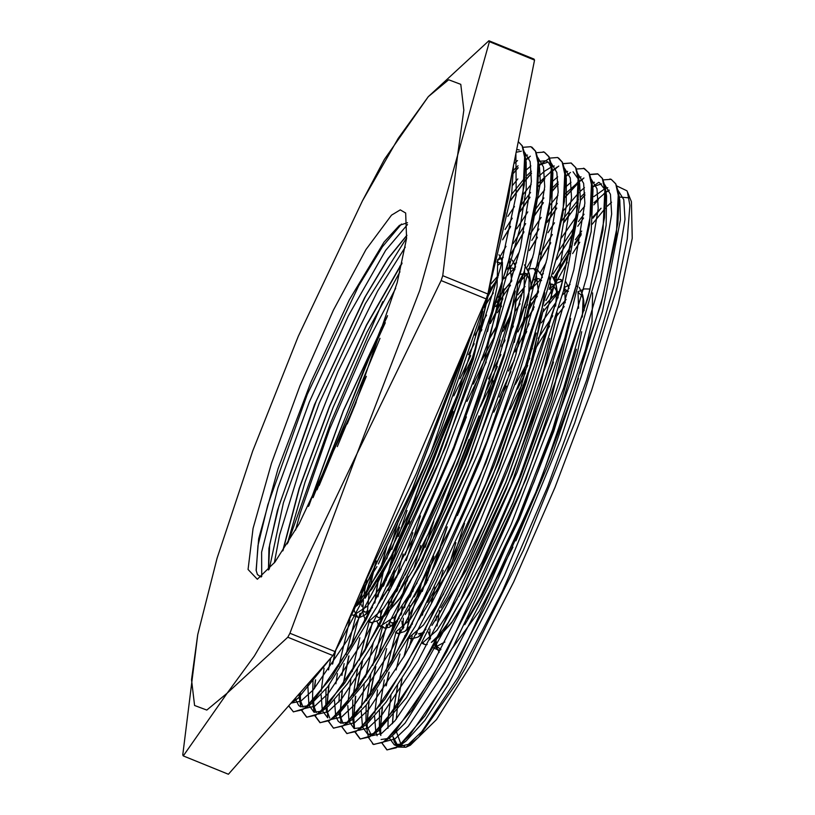 <?xml version="1.0" encoding="UTF-8"?>
<svg xmlns="http://www.w3.org/2000/svg" width="815" height="815" viewBox="0 0 815 815"><rect width="100%" height="100%" fill="white"/><g stroke="black" fill="none" stroke-linecap="round" stroke-linejoin="round"><path stroke-width="1.22" d="M405.676 213.041L406.542 238.398L397.2 282.601L354.688 405.88L299.095 523.851L274.93 562.024L257.377 579.282L248.055 569.512L253.047 528.385L271.456 463.266L299.971 385.872L333.467 310.108L365.935 249.573L391.536 215.16L400.257 209.893L405.676 213.041M407.52 222.699L399.421 225.388L384.089 242.004L349.329 299.839L310.912 382.143L278.058 468.88L258.681 538.797L256.104 570.276L257.479 574.575L261.095 577.03M530.249 314.04L534.182 306.868M553.12 274.085L570.989 246.14M575.431 239.702L581.747 231.002M593.045 216.851L601.052 208.243L592.902 218.247M397.74 747.06L405.839 747.212L418.523 737.331L456.329 683.683L465.426 667.872L523.576 549.931L574.718 422.975L617.363 286.941L627.224 239.233L629.852 205.523L627.428 191.994L626.888 190.812L616.772 185.912M598.312 199.838L593.85 204.901M583.591 218.023L577.754 226.275M573.831 232.071L556.655 259.649M538.42 292.096L529.465 309.038M525.105 317.524L517.882 331.878M627.438 191.983L631.411 201.682L632.195 238.275L618.3 304.015L591.476 390.66L555.066 487.38L513.644 582.042L472.384 662.819L436.453 719.594L410.353 745.256L405.839 747.223M404.698 746.265L401.082 744.462M400.939 744.319L396.62 732.155M396.345 719.197L397.465 706.034M397.516 705.617L402.029 678.426M409.171 647.497L412.156 636.138M430.972 573.648L446.865 527.641M499.371 397.058L510.862 371.681M545.979 300.521L567.26 262.45M572.619 253.567L579.75 242.279M592.199 224.237L605.351 208.212M607.287 206.215L611.535 202.242M619.237 197.026L629.058 197.882M397.628 685.374L393.472 711.312M393.431 711.689L392.514 723.608M393.176 737.422L394.266 741.813L397.577 746.937M581.095 234.883L574.351 245.295M569.41 253.261L554.424 279.046M551.643 284.058L549.422 288.133M433.865 556.258L422.302 591.476M408.437 638.98L403.904 656.768M483.927 449.197L484.416 447.914M529.852 353.017L532.439 348.392M538.144 338.531L552.784 315.762M558.876 307.642L566.14 299.462M578.151 292.646L582.012 295.509L583.703 300.745L584.182 310.658M590.07 289.04L584.447 288.948M578.803 292.779L578.263 293.257M521.875 384.751L510.2 409.497M464.54 523.312L451.327 564.306M439.611 610.527L437.054 626.032M436.137 641.048L436.901 647.66M440.895 649.382L435.984 645.969L439.183 652.499M452.457 648.139L479.23 611.301L512.961 547.16M515.915 540.885L550.95 458.285L578.446 378.354M579.913 373.341L592.036 321.945L592.597 292.931M581.757 331.736L577.336 353.048L553.803 431.206L519.247 519.165L482.205 595.51L464.713 624.667M435.964 645.969L435.129 642.943M436.066 620.327L436.728 616.191M446.141 575.349L455.931 542.709M517.566 389.02L525.512 372.903M564.153 306.552L556.767 316.037M549.646 326.122L535.924 347.74M529.77 358.233L515.426 384.344M317.025 489.784L364.315 368.828L385.24 322.72M513.582 164.956L511.738 193.226L487.411 296.13L440.864 429.546L383.59 561.352L335.26 651.073M331.247 657.42L298.178 698.129L294.928 700.187M294.296 700.513L292.738 701.165M516.679 149.43L519.236 149.96M525.339 158.395L526.195 162.205L526.225 189.049L519.736 228.984L486.718 345.764L434.976 482.399L377.243 606.014L327.732 686.862L311.646 703.488L308.386 705.556M307.836 705.841L300.592 706.768L298.657 705.505L295.59 699.586M295.539 699.402L295.274 698.292M513.837 163.693L517.556 160.504M525.105 155.838L527.55 155.064M538.715 163.958L539.571 167.788L540.376 182.631L524.463 270.58L483.753 397.802L428.354 533.672L371.895 645.48L347.699 683.5L328.262 706.34L321.782 711.006M321.1 711.342L313.979 712.178L309.048 705.372M308.905 704.873L307.856 686.036M307.876 685.741L308.009 683.816M512.706 185.199L517.841 178.943M526.928 169.388L530.911 165.954M538.43 161.329L545.999 160.8L548.505 162.47L551.847 168.552M552.071 169.275L552.916 173.096L551.46 212.43L526.174 316.954L479.006 450.889L421.61 582.012L368.105 678.752L338.306 714.439L331.44 719.431L358.03 688.716L393.136 630.097L472.394 457.694L534.314 276.529L549.555 207.876L551.49 164.742L549.025 156.714L544.42 152.171L543.147 151.794M327.61 717.74L322.455 710.812M322.302 710.273L321.069 694.737M321.242 691.181L324.085 668.188M507.827 216.352L514.418 206.521M523.189 194.388L531.207 184.414M538.929 176.121L544.583 171.14L551.653 166.82M551.796 166.759L554.282 165.985M565.467 174.726L566.323 178.546L566.211 206.694L559.1 248.85L525.227 366.893L473.016 503.639L415.344 626.175L366.383 705.016L351.774 719.798L344.918 724.79L371.518 693.983L406.614 635.364L485.811 463.012L547.68 281.98L562.91 213.408L564.897 170.192L562.391 162.165L558.591 158.039M347.954 722.151L340.721 723.088L338.215 721.224L335.811 716.253M335.668 715.723L334.466 700.156M335.902 683.826L337.441 673.638M338.785 666.191L349.798 619.675M497.17 261.727L506.023 246.344M516.73 228.77L527.814 211.92M536.565 199.797L544.573 189.864M552.285 181.602L557.674 176.835M565.192 172.179L567.678 171.384M573.016 171.802L578.579 179.412M578.273 175.745L579.689 184.098L580.423 201.183L563.491 291.006L522.048 419.104L466.363 554.658L410.128 665.04L386.239 702.01L367.188 723.669L358.284 730.26L384.904 699.402L419.97 640.824L499.147 468.554L561.026 287.552L576.266 218.97L578.273 175.745L575.757 167.625M361.198 727.683L354.107 728.488L349.177 721.693M349.034 721.183L347.832 705.586M348.005 702.061L350.837 679.038M352.172 671.631L359.822 637.758M363.378 624.371L364.814 619.186M366.719 612.442L367.3 610.445M381.736 564.112L382.632 561.433M475.461 334.496L476.938 331.471M510.547 267.137L519.389 251.794M530.086 234.241L541.17 217.401M549.962 205.227L557.969 195.264M565.661 187.022L571.04 182.265M578.558 177.65L581.044 176.865M591.619 181.042L593.045 189.406L591.14 231.715L564.907 337.807L517.138 472.231L459.64 602.621L406.532 697.599L378.435 730.749L371.579 735.741L398.158 705.036L433.264 646.407L512.523 473.984L574.443 292.819L589.683 224.176L591.619 181.042L589.143 173.025L583.53 168.165M374.594 733.113L370.906 734.335L367.473 733.958L362.583 727.133M362.42 726.583L361.198 711.057M361.361 707.491L364.203 684.508M365.558 677.041L373.209 643.208M376.754 629.791L378.18 624.616M380.116 617.801L382.469 609.722M388.388 590.345L394.032 572.823M488.817 339.977L490.263 337.003M517.841 283.559L523.607 273.147M527.05 267.076L532.776 257.204M547.955 232.662L554.546 222.841M563.318 210.698L578.844 192.646M580.433 191.128L584.437 187.674M591.965 183.059L594.41 182.295M599.483 182.601L605.321 190.19M605.025 186.533L606.584 195.763L606.116 225.103L598.424 268.787L563.705 388.052L511.056 524.86L453.446 646.285L405.055 723.099L391.913 736.108L385.057 741.1L411.656 710.273L446.732 651.684L525.92 479.363L587.788 298.351L603.029 229.779L605.025 186.533L602.509 178.485L597.904 173.962L589.866 174.573M388.072 738.482L381.074 739.48M377.141 735.711L375.837 732.227M375.786 732.053L374.584 716.466M374.757 712.921L377.569 689.948M378.914 682.522L386.595 648.608M390.13 635.231L407.388 578.293M501.632 346.558L503.629 342.453M540.508 279.555L531.217 288.999L536.973 278.618M540.427 272.516L546.142 262.674M561.331 238.102L576.47 216.403M579.577 212.399L584.701 206.175M593.789 196.609L605.138 188.571M605.321 188.499L607.807 187.705M382.052 743.036L387.074 749.892L398.392 746.591L425.002 715.753L460.078 657.175L539.255 484.894L601.154 303.863L616.395 235.27L618.391 192.055L619.818 200.409L620.439 219.805L602.489 311.473L560.323 440.426L504.363 575.624L448.382 684.519L424.798 720.44L406.155 740.917L401.999 743.657M401.306 744.003L394.236 744.808L389.305 738.003M387.95 728.304L388.103 718.687M388.123 718.372L390.966 695.358M396.09 669.961L399.951 654.088M403.496 640.682L404.933 635.496M406.838 628.783L420.774 583.734M515.009 351.998L529.098 323.759M553.793 277.956L569.909 251.04M574.687 243.583L581.289 233.732M592.943 217.86L601.052 208.243M508.55 197.047L508.692 196.242M469.073 439.407L422.333 560.761M412.084 591.344L410.577 596.03M400.328 629.649L391.72 661.556M389.183 672.13L386.259 685.507M382.469 707.002L380.595 727.245M380.585 727.489L380.768 735.507M618.391 192.055L615.875 183.946L611.291 179.361L609.966 178.964M594.41 185.83L592.688 187.328M584.966 195.131L580.463 200.347M578.1 203.241L564.153 222.251M550.614 243.196L537.105 265.985M536.749 266.607L534.803 270.03M398.688 585.944L397.17 590.651M386.962 624.209L378.364 656.055M375.807 666.711L369.949 695.898M369.083 701.613L367.239 721.764M367.208 723.659L367.31 728.579M372.455 743.81L373.688 744.482L394.878 738.95L408.356 726.257L444.776 671.794L488.939 585.975L534.11 481.655L573.332 374.472L600.573 280.574L611.607 214.009L610.404 194.265L604.679 184.73M580.973 180.41L579.312 181.867M578.803 182.336L564.927 197.566M556.696 208.395L547.048 222.363M537.258 237.705L529.465 250.653M502.763 299.074L490.314 323.545M468.482 369.226L421.824 478.904L383.824 585.15M372.384 622.915L364.988 650.625M362.441 661.25L356.583 690.458M355.707 696.153L353.842 716.354M353.812 718.209L354.525 728.641M355.33 732.176L360.312 739.042L371.579 735.741M567.719 174.889L565.61 176.743M558.224 184.231L551.572 192.096M543.32 202.966L533.662 216.963M523.862 232.306L510.363 255.075M497.68 277.946L486.453 299.299M374.961 565.834L370.448 579.73M370.071 580.922L366.546 592.148M360.21 613.318L357.724 622.069M349.054 655.82L343.217 685.018M342.351 690.692L340.476 710.914M340.446 712.768L341.128 723.231M341.923 726.725L346.946 733.571L358.284 730.26M575.736 167.595L571.172 163.051L563.114 163.693M558.805 166.087L552.213 171.333M544.838 178.821L538.195 186.655M529.964 197.485L520.306 211.482M510.496 226.865L502.692 239.824M335.841 649.718L332.764 663.726M328.954 685.293L327.11 705.444M327.08 707.339L327.773 717.801M328.557 721.306L333.559 728.172L354.749 722.64L368.237 709.936L404.647 655.474L448.821 569.654L493.992 465.314L533.214 358.131L560.445 264.233L571.488 197.678L570.276 177.955L564.55 168.399M540.875 164.08L539.194 165.547M531.451 173.391L524.799 181.256M524.605 181.501L510.669 200.49M315.588 679.832L314.509 688.451M313.694 701.888L314.396 712.32M315.201 715.855L320.193 722.722L331.44 719.431M527.58 158.589L525.838 160.107M518.096 167.91L513.572 173.157M300.429 692.434L300.348 694.594M300.348 694.849L300.603 706.758M301.795 710.405L306.827 717.251L318.176 713.93L344.796 683.062L379.861 624.484L459.018 452.223L520.907 271.242L536.138 202.67L538.144 159.434L535.628 151.315M535.608 151.274L531.859 147.138M288.683 705.77L293.431 711.852L304.79 708.48L331.389 677.683L366.475 619.064L445.693 446.681L507.572 265.619L522.792 197.047L524.768 153.852L522.272 145.844L518.248 141.596L522.079 145.804L525.329 160.749L524.218 185.117L509.365 258.172L479.699 354.8L439.519 461.422L394.582 563.145L351.275 645.786L315.802 697.732L302.66 709.743L293.441 711.841M290.517 703.691L317.33 673.231M345.04 628.273L412.533 488.99L473.668 328.139M495.744 254.382L508.55 197.057L512.064 172.586M397.608 685.405L393.37 711.444M393.329 711.821L392.423 723.71M393.054 736.729L398.27 746.448M398.464 746.54L408.264 744.39L421.722 731.717L458.152 677.234L502.346 591.364L547.497 487.034L586.718 379.861L613.97 285.933L625.003 219.378L623.77 199.685L618.025 190.18M609.253 190.527L606.003 192.269M605.514 192.584L593.891 202.741M584.019 214.253L578.446 221.568M574.83 226.57L558.57 251.275M497.405 366.526L486.749 389.55M426.306 538.185L418.523 560.312M401.734 612.177L400.858 615.121M396.07 631.686L386.157 670.908M384.242 679.955L379.973 706.045M379.505 710.751L379.332 728.579M379.352 728.793L380.361 734.234M601.562 183.874L592.607 186.869M584.895 192.931L580.535 197.261M578.426 199.532L561.698 220.804M552.397 234.516L540.05 254.29M492.718 342.932L473.383 384.089M412.92 532.745L405.147 554.872M388.368 606.727L387.502 609.63M399.177 618.33L389.407 627.336L384.548 628.09L382.643 626.429L372.781 665.448M370.856 674.535L366.618 700.564M366.129 705.321L365.935 723.139M366.108 724.545L371.538 735.558M371.935 735.762L381.491 733.541L394.99 720.806L431.41 666.344L475.603 580.484L520.775 476.103L559.986 368.93L587.218 275.022L598.261 208.457L597.008 188.815L591.272 179.259M582.491 179.667L579.241 181.429M578.762 181.735L565.253 193.899M557.287 203.332L548.332 215.333M539.041 229.046L531.798 240.445M514.999 268.97L511.983 274.38M504.088 288.877L496.936 302.426M470.642 355.686L459.966 378.751M399.564 527.285L391.76 549.453M369.266 621.03L359.395 660.038M357.469 669.095L353.241 695.144M352.763 699.851L352.569 717.709M352.732 719.075L353.588 723.353M358.559 730.322L368.136 728.06L381.603 715.407L418.034 660.914L462.217 575.054L507.368 470.734L546.59 363.561L573.841 269.622L584.875 203.088L583.652 183.365L577.906 173.87M569.125 174.216L565.569 176.152M558.132 182.071L551.887 188.448M543.89 197.933L534.946 209.934M525.655 223.595L513.307 243.4M361.615 595.836L360.729 598.811M360.454 599.748L359.16 604.129M355.9 615.539L346.029 654.577M344.113 663.634L341.913 675.452M339.376 694.441L338.908 701.99M339.376 713.634L343.146 723.506M555.738 168.817L552.183 170.753M552.03 170.844L538.521 182.978M530.534 192.462L521.58 204.484M512.268 218.196L505.055 229.565M330.788 657.95L328.547 669.971M326.01 689.001L325.806 706.829M325.98 708.225L329.81 718.086M331.593 719.329L341.373 717.22L354.861 704.496L391.281 650.044L435.475 564.163L480.646 459.803L519.858 352.63L547.099 258.722L558.132 192.146L556.889 172.495L551.154 162.959M550.991 162.868L550.461 162.623M548.087 162.083L538.817 165.292M531.38 171.221L527.02 175.541M524.942 177.792L511.586 194.337M313.072 679.201L312.451 701.389M312.614 702.744L316.342 712.616M318.431 714.011L328.017 711.74L341.475 699.087L377.905 644.584L422.089 558.744L467.25 454.424L506.472 347.241L533.713 253.322L544.746 186.778L543.534 167.044L537.788 157.55M528.996 157.906L525.441 159.832M518.014 165.74L513.644 170.091M298.911 694.156L299.074 695.939M299.248 697.324L303.037 707.196M304.81 708.459L314.621 706.33L328.109 693.606L364.529 639.154L408.702 553.334L453.884 448.973L493.095 341.801L520.327 247.903L531.37 181.338L530.147 161.635L524.422 152.069M521.294 151.223L516.109 152.283M291.464 703.009L300.694 701.246L313.245 689.898L347.129 640.641L388.602 562.024L431.889 464.764L470.999 362.054L500.481 267.829L516.19 194.958L515.915 153.291M366.322 376.275L337.318 446.651M535.435 351.387L534.63 352.824M527.692 365.517L521.946 376.489M443.197 570.317L436.779 593.575M430.055 629.058L429.719 636.973M429.76 638.277L429.841 639.663M440.558 649.983L438.042 649.85L433.59 648.027L444.858 642.026M578.579 308.274L578.029 292.045M570.123 284.567L564.469 287.349M556.533 294.633L543.259 311.595M522.038 345.998L521.254 347.394M514.326 360.057L508.56 371.059M429.811 564.917L423.413 588.104M427.182 644.573L424.666 644.431L422.73 642.74L436.809 630.453L457.144 599.269M458.641 596.631L511.097 485.17L553.507 362.023M565.202 302.844L564.663 286.585M562.503 281.267L560.129 279.382L554.76 279.789M537.289 296.13L529.882 306.165M508.682 340.517L507.877 341.943M500.94 354.657L488.491 378.883M420.744 545.469L413.47 569.736M410.2 582.032L410.037 582.674M405.839 601.287L404.688 607.684M403.303 618.198L402.967 626.073M403.007 627.407L403.099 628.762M409.344 637.32L423.454 624.962L443.808 593.768M551.837 297.353L549.269 276.041M543.371 273.708L541.405 274.339M534.151 279.372L533.326 280.136M523.902 290.68L515.661 301.957M494.878 335.841L481.828 360.159M403.079 553.996L396.661 577.244M392.463 595.846L391.312 602.254M412.512 623.832L404.678 631.533L397.914 633.55L395.978 631.849L410.057 619.573L430.391 588.399M538.45 291.984L535.893 270.611M535.75 270.417L533.377 268.502L528.008 268.899M520.765 273.942L519.96 274.686M510.536 285.25L495.683 306.532M481.91 329.688L481.135 331.073M474.198 343.777L468.431 354.77M398.352 521.243L386.728 558.846M383.447 571.152L377.936 596.804M376.897 621.366L379.026 625.614M379.179 625.747L380.085 626.297L394.368 616.945L417.025 582.929M514.265 342.412L523.831 297.832L524.534 270.295M516.608 262.838L514.652 263.469M510.669 265.812L506.584 269.245M497.16 279.8L488.919 291.077M366.75 579.862L364.56 591.374M364.468 591.975L363.887 595.857M363.388 599.85L362.838 609.793M362.879 611.077L363.256 614.704L365.66 620.174M385.77 612.962L377.956 620.643L371.171 622.65L369.236 620.979L383.325 608.662L403.67 577.478M405.065 575.023L457.592 463.409L500.064 340.11M498.485 297.322L511.708 281.063L509.141 259.74M503.252 257.377L497.588 260.158M352.416 614.877L353.333 615.417L367.606 606.075L390.283 572.048M487.543 331.44L497.089 286.921L497.792 259.384M360.098 593.126L376.897 566.639M378.384 564.021L430.88 452.457L473.301 329.26M380.024 338.337L319.144 485.516M399.982 271.772L366.893 332.398L333.264 407.093L305.055 482.185L287.237 543.921M406.593 237.99L365.375 303.689L319.297 403.109L283.376 502.763L269.235 569.115M401.469 224.054L382.449 246.782L358.722 285.79L307.245 394.46L267.819 504.76L257.937 545.643L256.195 570.745M261.737 576.531L261.635 552.112L277.956 487.839L309.303 402.101L348.311 315.884L385.709 250.337L407.551 224.543M274.309 562.849L279.504 535.139L302.64 459.813L338.154 371.222L377.651 291.047L405.218 247.169M295.519 530.127L300.378 512.808L329.413 429.546L367.677 341.76L395.642 288.327M347.17 423.994L356.135 402.304M482.765 311.269L480.178 321.864L454.261 404.8L418.513 493.87L381.919 567.474L359.609 601.358M359.048 602.03L353.944 607.491M499.004 254.728L502.244 261.238M502.468 262.399L502.122 284.343M501.979 285.505L484.68 358.967L453.782 447.038L416.536 532.317L387.492 586.036M372.404 607.481L364.509 615.254L359.66 617.485L357.795 617.23L354.382 611.23M354.331 610.934L353.995 607.745M498.485 264.865L502.06 261.951M512.37 260.199L515.62 266.637M515.335 291.037L510.068 319.745L486.789 399.207L452.233 488.796L415.069 566.792L386.341 612.269M367.331 612.381L369.052 592.994M370.173 586.78L372.435 576.164M372.628 575.339L376.245 560.954M483.978 307.367L493.37 292.891M503.915 278.771L515.416 267.422M524.473 264.844L529.22 273.331L528.874 295.193M528.721 296.436L515.783 354.983L486.993 441.149L450.237 528.609L414.234 596.926M380.687 617.709L380.809 611.719M382.367 598.811L383.07 594.777M386.015 580.738L392.993 554.302M398.454 536.402L407.123 510.455M453.711 395.876L472.894 356.573M497.354 312.797L501.561 306.124M517.301 284.211L527.132 274.105M537.839 270.315L541.883 275.664L542.372 277.528M536.27 332.999L518.931 393.961L485.852 483.315L448.464 565.039L427.63 602.316M394.45 627.265L394.195 617.138M399.381 586.209L399.941 583.866M406.135 560.588L420.479 515.946M467.046 401.408L486.27 362.003M502.916 331.359L510.221 319.072M514.673 311.972L520.113 303.761M552.499 276.509L555.983 284.241L556.553 293.838L555.616 306.134M549.646 338.398L546.356 351.774L519.929 435.322L483.988 524.198L447.537 596.845L440.966 607.837M425.909 629.241L418.064 636.984L411.3 638.96L409.385 637.31M407.449 628.711L409.813 605.647M412.757 591.649L413.307 589.306M419.511 566.007L419.756 565.172M425.206 547.283L433.835 521.437M480.473 406.726L492.953 380.697M528.039 317.422L533.489 309.211M549.055 289.457L553.874 284.995M555.85 283.518L562.625 280.818M565.875 281.929L569.115 288.418M562.992 343.981L550.624 389.213L519.328 477.57L482.032 562.33L448.077 622.935L439.866 633.978M439.295 634.661L431.39 642.444L437.574 637.941M422.486 615.142L423.189 611.097M434.252 566.751L447.252 526.765M493.809 412.237L506.329 386.116M541.425 322.832L556.034 302.222M562.432 294.908L567.281 290.405M576.195 286.259L577.957 286.625M579.241 287.389L582.735 295.101L583.112 298.056L582.348 317.055M576.409 349.258L552.539 429.668L517.719 519.216L480.646 596.386L467.749 618.646M438.042 649.85L435.22 646.305L434.619 643.891M435.862 620.582L436.565 616.507M485.76 444.399L457.46 515.467M434.69 588.053L431.441 602.204M428.364 632.267L430.514 638.41M438.246 637.452L452.111 621.804L470.367 592.169L513.032 502.631L550.93 399.849L570.388 319.511M568.31 291.444L565.141 289.529M556.564 292.911L544.593 305.36M526.704 331.41L524.198 335.546M518.422 345.407L515.467 350.633M472.374 439L450.277 493.34M421.294 582.664L418.075 596.753M416.76 632.481L417.148 632.949M418.462 633.876L424.197 632.491M432.368 624.647L465.956 569.98L505.871 482.134L539.734 387.39L557.012 314.091M557.929 298.025L557.409 292.605L552.794 284.374L550.522 284.017M538.562 291.597L530.545 300.766M527.499 304.759L525.42 307.612M513.338 325.959L510.822 330.095M505.035 339.998L502.071 345.234M466.363 416.903L436.962 487.747M407.938 577.173L406.909 581.401M404.8 590.793L404.688 591.333M402.07 606.859L401.459 613.97M403.374 627.061L403.761 627.54M419.012 619.196L452.61 564.51L492.515 476.643L526.378 381.889L543.636 308.63M541.567 280.584L539.418 278.944L537.146 278.598M497.771 324.115L488.715 339.753M453.008 411.432L423.515 482.47M409.181 522.537L408.702 523.974M394.552 571.753L391.322 585.873M388.704 601.399L388.072 608.54M388.052 608.988L388.011 610.191M390.008 621.601L391.709 623.006L397.455 621.611M405.636 613.746L427.977 579.893M519.909 352.477L530.27 303.2M531.176 287.155L530.647 281.695L526.052 273.483L520.082 274.268M511.81 280.717L498.658 296.762M486.575 315.099L475.328 334.333M386.3 547.436L380.147 570.541M378.048 579.923L374.706 603.069M376.622 616.181L378.333 617.576L381.675 617.424M384.415 615.936L399.961 598.108L420.02 564.673L466.078 464.988L503.925 356.43L514.53 312.736L517.82 282.357M514.805 269.714L512.666 268.074L506.696 268.807M498.434 275.276L491.099 283.6M362.186 588.715L361.32 597.67M363.256 610.72L364.947 612.147L370.703 610.72M378.904 602.856L401.275 568.921M493.126 341.699L503.527 292.279M501.439 264.254L499.3 262.613L497.018 262.277M354.25 606.757L354.922 606.554M357.653 605.076L371.946 589.031L390.191 559.416L432.836 469.888L470.683 367.198L490.131 286.921M387.512 315.629L343.278 410.658L308.528 506.431M402.05 262.96L366.536 324.869L329.352 406.563L299.095 488.45L282.724 550.93M406.919 235.199L387.981 258.538L364.57 297.658L314.529 404.637L277.436 510.475L268.899 548.291L268.441 570.011M483.427 450.308L458.713 512.594M435.078 587.248L431.726 601.755M428.496 632.022L430.565 638.318M437.747 638.002L451.51 622.935L469.827 593.534L512.981 503.263L551.317 399.248L570.704 318.451M568.33 291.363L565.152 289.559M557.542 292.381L559.986 290.609M556.564 293.125L544.451 305.829M526.47 332.163L524.045 336.167M518.218 346.151L515.131 351.622M470.713 443.319L452.101 489.102M421.712 581.808L418.35 596.305M416.822 632.42L417.178 632.898M418.625 633.978L424.065 632.746M431.981 625.38L465.722 570.857L506.044 482.205L540.202 386.514L557.328 313.031M558.081 297.495L556.92 289.733M553.141 284.527L550.492 284.129M538.471 291.923L531.085 300.389M513.114 326.683L510.689 330.696M504.842 340.711L501.755 346.192M465.222 419.919L438.725 483.652M408.335 576.358L407.235 580.83M405.096 590.335L404.984 590.875M402.304 606.523L401.642 613.603M401.744 621.132L403.812 627.428M418.645 619.889L455.565 559.141L498.943 460.974L532.857 360.23L544.726 292.666M538.817 278.75L537.126 278.669M525.074 286.513L517.719 294.928M497.629 324.737L488.399 340.711M451.836 414.489L425.369 478.171M409.833 521.182L409.344 522.649M394.959 570.918L391.597 585.445M388.938 601.062L388.286 608.122M388.256 608.581L388.205 609.946M390.069 621.539L391.883 623.088L397.323 621.876M405.238 614.51L426.744 582.43M520.928 349.37L530.565 302.171M531.329 286.585L530.168 278.873M526.765 273.85L520.031 274.431M484.253 319.297L475.002 335.311M386.809 546.356L380.493 569.95M378.343 579.465L374.9 602.703M376.713 616.099L378.241 617.536M382.887 617.047L383.926 616.446M384.252 616.232L399.238 599.483L419.348 566.293L465.885 465.986L504.19 356.226L514.825 312.165L517.973 281.827M512.676 268.054L506.645 269.021M498.342 275.613L490.966 284.058M362.451 588.206L361.524 597.273M361.615 604.822L361.829 606.35M363.337 610.649L365.14 612.197L370.55 611.016M378.517 603.589L400.012 571.519M494.185 338.5L503.833 291.23M501.459 264.182L499.473 262.695L497.007 262.349M356.257 606.095L357.194 605.555M365.12 598.179L398.861 543.656L439.173 455.014L473.321 359.334L490.447 285.841M387.196 316.638L343.461 410.699L309.017 505.494M401.948 263.439L366.556 325.267L329.535 406.603L299.38 488.154L282.968 550.553M406.889 235.443L388.256 258.467L365.334 296.65L316.118 401.265L278.842 506.207L269.663 544.756L268.563 569.879M478.996 415.833L421.763 561.82M411.636 592.077L409.996 597.181M400.073 629.832L391.394 662.106M388.887 672.609L385.984 685.924M382.225 707.328L380.411 727.438M380.411 727.673L380.524 734.142M381.929 743.107L386.88 749.861L396.294 747.793L409.436 735.792L444.898 683.836L488.195 601.236L533.153 499.503L573.322 392.861L602.968 296.273L617.841 223.198L618.942 198.85L615.722 183.823L611.107 179.31L603.192 179.911M598.74 182.336L592.597 186.757M593.595 186.278L592.658 187.104M584.966 194.846L580.474 200.042M570.123 213.449L564.225 221.843M550.736 242.626L537.289 265.252M536.942 265.873L534.548 270.071M511.545 312.991L504.057 327.834M398.27 586.627L396.64 591.721M386.697 624.392L378.017 656.666M375.491 667.21L369.725 696.224M368.869 701.888L367.035 721.978M367.005 723.822L367.127 728.681M366.281 725.696L368.502 737.524M368.553 737.687L373.514 744.38L382.907 742.394L396.059 730.352L431.512 678.426L474.829 595.796L519.766 494.053L559.946 387.441L589.612 290.823L604.475 217.737L605.565 193.41L602.326 178.424L597.741 173.85L589.816 174.451M583.897 177.935L579.282 181.694M578.793 182.142L564.958 197.21M556.747 207.988L547.14 221.894M537.37 237.175L529.607 250.052M502.855 298.463L490.712 322.332M469.145 367.341L421.763 478.537L383.254 586.28M372.2 622.894L364.651 651.205M362.125 661.77L356.328 690.814M355.483 696.448L353.679 716.538M353.649 718.341L354.331 728.569L352.936 720.399M355.167 732.257L360.138 738.961L369.552 736.913L382.673 724.943L418.156 672.956L461.453 590.335L506.4 488.613L546.58 381.98L576.236 285.372L591.079 212.328L592.199 187.939L588.96 172.984L584.355 168.45L576.409 169.021M566.945 175.317L565.59 176.519M558.214 183.996L551.592 191.78M543.361 202.589L533.754 216.464M523.984 231.735L510.547 254.392M497.914 277.141L486.759 298.29M375.695 563.012L369.878 580.871M369.501 582.042L366.169 592.678M359.945 613.512L351.275 645.786M348.759 656.289L342.962 685.384M342.106 691.008L340.283 711.118M340.262 712.911L340.965 723.078M341.811 726.786L346.752 733.541L356.165 731.493L369.307 719.462L404.77 667.526L448.067 584.925L493.024 483.183L533.193 376.55L562.849 279.963L577.723 206.867L578.813 182.54L575.594 167.513L570.989 162.98L563.073 163.591M557.053 167.116L552.203 171.089M544.838 178.536L540.345 183.721M530.005 197.128L520.388 211.024M510.608 226.315L502.845 239.172M335.403 650.737L332.489 664.144M328.74 685.578L326.917 705.658M326.886 707.502L326.998 712.361M328.425 721.377L333.396 728.06L342.789 726.073L355.931 714.042L391.394 662.106L434.701 579.475L479.648 477.733L519.817 371.12L549.493 274.502L564.347 201.427L565.447 177.079L562.197 162.114L557.613 157.54L549.687 158.13M549.565 158.181L538.847 165.659M531.451 173.126L524.84 180.899M524.636 181.154L510.74 200.042M315.354 680.128L314.315 688.685M313.531 702.021L314.213 712.239L312.817 704.068M315.048 715.937L320.01 722.661L329.423 720.592L342.555 708.622L378.028 656.635L421.324 574.025L466.272 472.303L506.461 365.66L536.107 269.062L550.96 196.008L552.071 171.629L548.831 156.653L544.226 152.13L536.29 152.711M530.341 156.185L525.797 159.893M518.096 167.666L513.582 172.882M300.226 692.658L300.154 694.798M300.154 695.052L300.847 706.85L299.421 698.486M301.693 710.466L306.634 717.21L316.037 715.183L329.189 703.141L364.651 651.216L407.948 568.615L452.906 466.863L493.075 360.24L522.721 263.642L537.605 190.547L538.684 166.229L535.465 151.203L530.871 146.659L522.955 147.27M288.571 705.902L293.268 711.74M291.026 703.111L316.21 674.504M345.733 626.643L412.37 488.888L472.822 330.126M496.386 251.183L505.443 212.593L497.619 244.999M466.659 344.501L416.587 473.046L361.096 590.793M313.052 497.68L381.603 326.978M288.041 542.627L330.635 422.69L382.755 301.632M399.686 266.8L400.359 265.456M534.508 60.055L534.029 59.098L488.908 40.75L428.282 96.69L384.415 159.455L362.461 200.765L398.24 138.295L428.282 96.69L448.668 79.809L460.811 84.393L463.878 110.137L457.673 155.298L489.387 41.708L534.508 60.055L487.839 294.052L442.718 275.704L457.673 155.298L419.715 290.405L357.113 453.527L441.068 280.584L486.188 298.932L335.026 651.623L289.906 633.275L357.113 453.527L286.625 600.93L254.392 655.932L227.151 693.147L287.777 637.198L332.897 655.545L228.404 774.25L183.293 755.902L227.151 693.147L206.766 710.028L194.622 705.444L191.556 679.7L197.76 634.539L182.805 754.945L183.293 755.902M217.096 558.214L197.76 634.539L217.096 558.214L252.782 450.95L298.331 336.31L362.461 200.765M287.777 637.198L289.906 633.275M441.068 280.584L442.718 275.704M335.026 651.623L332.897 655.545M487.839 294.052L486.188 298.932M489.387 41.708L488.908 40.75M577.967 291.77L583.683 289.284M298.178 698.129L291.322 703.121M526.195 162.205L524.768 153.852M311.646 703.488L305.055 708.571M539.571 167.788L538.144 159.434M325.032 708.938L318.176 713.93M552.916 173.096L551.49 164.742M566.323 178.546L564.897 170.192M405.249 741.599L398.392 746.591M367.473 733.948L371.497 735.588M394.226 744.829L398.25 746.469M353.629 615.519L357.795 617.22M368.838 621.713L371.171 622.66M380.35 626.389L384.548 628.1M395.581 632.583L397.914 633.54M408.957 638.023L411.29 638.98M422.333 643.463L424.666 644.41M509.406 258.732L511.097 259.425M533.387 268.481L535.985 269.541M536.158 269.612L537.839 270.295M560.129 279.362L562.727 280.421M576.276 285.933L577.967 286.615M424.177 632.532L418.064 636.984M557.409 292.605L555.983 284.241M410.811 627.061L404.678 631.533M397.435 621.641L391.261 626.144M530.647 281.695L529.22 273.331M384.059 616.191L377.956 620.643M370.682 610.761L364.509 615.254M357.316 605.331L353.761 607.919M583.703 300.745L582.735 295.101M429.77 639.806L429.546 638.471M416.404 634.335L416.18 633.031M403.028 628.905L401.958 622.619M390.018 625.645L389.417 622.151M268.502 569.95L268.206 568.228M609.019 189.966L605.983 192.177M605.514 192.523L603.823 193.756M380.218 734.315L379.688 731.177M582.256 179.117L579.221 181.338M578.762 181.674L577.04 182.927M570.52 172.464L565.865 175.857M340.099 717.995L339.56 714.826M555.494 168.247L552.173 170.671M552.03 170.773L550.196 172.108M326.693 712.544L326.163 709.417M542.138 162.796L538.817 165.221M528.762 157.336L525.441 159.75"/></g></svg>
